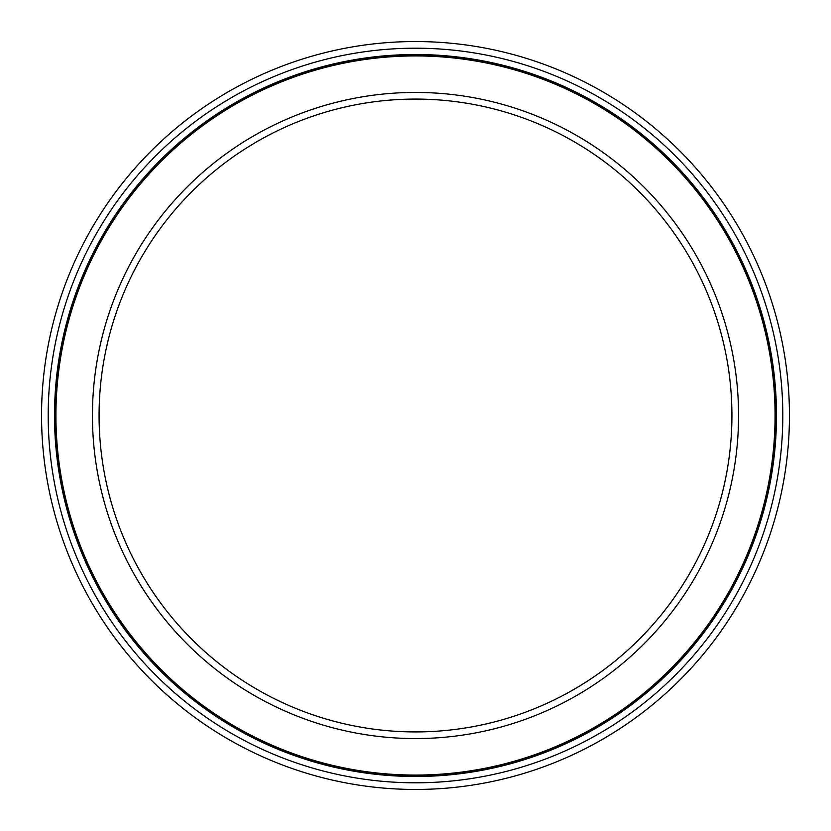 <?xml version="1.0" encoding="UTF-8"?>
<svg xmlns="http://www.w3.org/2000/svg" width="831" height="831" viewBox="0 0 831 831"><rect width="100%" height="100%" fill="white"/><g stroke="black" fill="none" stroke-linecap="round" stroke-linejoin="round"><path stroke-width="1.25" d="M415.5 55.937A359.563 359.563 0 0 1 775.063 415.5A359.563 359.563 0 0 1 415.5 775.063A359.563 359.563 0 0 1 55.937 415.5A359.563 359.563 0 0 1 415.5 55.937M415.5 92.438A323.062 323.062 0 0 1 738.562 415.5A323.062 323.062 0 0 1 415.5 738.562A323.062 323.062 0 0 1 92.438 415.5A323.062 323.062 0 0 1 415.5 92.438M415.5 99.076A316.424 316.424 0 0 1 731.924 415.5A316.424 316.424 0 0 1 415.5 731.924A316.424 316.424 0 0 1 99.076 415.5A316.424 316.424 0 0 1 415.5 99.076M415.5 48.198A367.302 367.302 0 0 0 48.198 415.5A367.302 367.302 0 0 0 415.5 782.802A367.302 367.302 0 0 0 782.802 415.5A367.302 367.302 0 0 0 415.5 48.198M415.5 54.514A360.986 360.986 0 0 1 776.486 415.5A360.986 360.986 0 0 1 415.5 776.486A360.986 360.986 0 0 1 54.514 415.5A360.986 360.986 0 0 1 415.5 54.514M415.5 41.55A373.95 373.95 0 0 0 41.55 415.5A373.95 373.95 0 0 0 415.5 789.45A373.95 373.95 0 0 0 789.45 415.5A373.95 373.95 0 0 0 415.5 41.55M415.5 55.428A360.072 360.072 0 0 0 55.428 415.5A360.072 360.072 0 0 0 415.5 775.572A360.072 360.072 0 0 0 775.572 415.5A360.072 360.072 0 0 0 415.5 55.428"/></g></svg>
